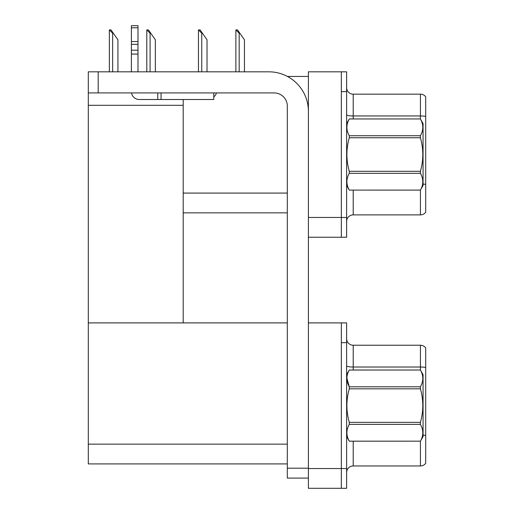 <?xml version="1.0" encoding="UTF-8"?>
<svg xmlns="http://www.w3.org/2000/svg" width="514" height="514" viewBox="0 0 514 514"><rect width="100%" height="100%" fill="white"/><g stroke="black" fill="none" stroke-linecap="round" stroke-linejoin="round"><path stroke-width="0.77" d="M287.397 76.438L308.4 76.438M341.347 322.895L341.347 488.3L346.622 488.3L346.622 322.895L308.4 322.895L308.4 71.825L341.347 71.825L341.347 237.23L308.4 237.23L308.4 217.461L341.347 217.461L341.347 237.23L346.622 237.23L346.622 217.461L341.347 217.461L341.347 91.595L346.622 91.595L346.622 217.461M183.196 212.847L287.313 212.847M183.196 105.306L183.196 322.895L88.305 322.895L88.305 105.306L183.196 105.306L183.196 99.504M88.305 105.306L88.305 71.825L98.187 71.825L98.187 92.918L274.135 92.918A13.178 13.178 0 0 1 287.313 106.096L287.313 468.203L308.4 468.203M308.4 237.23L308.4 488.3L341.347 488.3L341.347 342.665L346.622 342.665M183.196 322.895L287.313 322.895M88.305 322.895L88.305 463.917L287.313 463.917M346.622 221.483A6.592 6.592 0 0 1 353.208 214.891L420.426 214.891L420.426 190.064M425.695 96.805A6.592 6.592 0 0 0 420.426 94.165A6.592 6.592 0 0 1 425.695 96.805L425.695 212.256A6.592 6.592 0 0 1 420.426 214.891M341.347 71.825L346.622 71.825L346.622 91.595M425.695 116.864L425.695 116.408A6.592 1.144 180 0 0 420.426 115.952L420.426 94.165L353.208 94.165A6.592 6.592 0 0 1 346.622 87.579A6.592 6.592 0 0 0 353.208 94.165L353.208 118.946M346.622 472.552A6.592 6.592 0 0 1 353.208 465.96L420.426 465.96L420.426 441.134M425.695 347.875A6.592 6.592 0 0 0 420.426 345.235A6.592 6.592 0 0 1 425.695 347.875L425.695 463.326A6.592 6.592 0 0 1 420.426 465.96M425.695 367.478A6.592 1.144 180 0 0 420.426 367.015L420.426 345.235L353.208 345.235A6.592 6.592 0 0 1 346.622 338.649A6.592 6.592 0 0 0 353.208 345.235L353.208 370.016M236.189 29.915L237.532 29.915L239.839 33.211L239.177 33.211L235.881 29.915L235.881 71.825M244.452 71.825L244.452 39.803L239.839 33.211M198.764 29.915L200.1 29.915L202.407 33.211L201.751 33.211L198.455 29.915L198.455 71.825M207.02 71.825L207.02 39.803L202.407 33.211M147.1 29.915L148.437 29.915L150.743 33.211L150.088 33.211L146.792 29.915L146.792 71.825M155.357 71.825L155.357 39.803L150.743 33.211M109.668 29.915L111.005 29.915L113.311 33.211L112.656 33.211L109.36 29.915L109.36 71.825M117.924 71.825L117.924 39.803L113.311 33.211M308.4 478.084L287.313 478.084L287.313 468.203M308.4 111.365A39.539 39.539 0 0 0 268.861 71.825L98.187 71.825M98.187 92.918L88.305 92.918M213.773 92.918L213.773 99.504L139.307 99.504A7.909 7.909 0 0 1 131.507 92.918M161.055 99.504L161.055 92.918M131.398 71.825L131.398 54.066L137.99 54.066L137.99 71.825M157.759 92.918L157.759 99.504L139.307 99.504M131.398 54.066L131.398 50.199L137.99 50.199L137.99 54.066M137.99 27.801L131.398 27.801L131.398 25.7L137.99 25.7L137.99 44.332L131.398 44.332L131.398 50.199M131.398 44.332L131.398 27.801M137.99 44.332L137.99 50.199M137.99 41.557L131.398 41.557M213.773 96.985A9.882 9.882 0 0 0 216.503 92.918M346.622 374.629L349.282 370.016L420.401 370.016L423.061 374.629L423.061 436.572L420.401 441.185C423.587 435.596 423.587 430.006 420.401 424.391L349.282 424.391C346.095 429.961 346.095 435.551 349.282 441.166L420.401 441.166L349.282 441.185L346.622 436.572M420.401 370.016L349.282 370.035C346.095 375.599 346.095 381.189 349.282 386.804L349.282 388.828C346.095 399.982 346.095 411.161 349.282 422.373L349.282 424.391M346.866 378.002L349.282 386.804L420.401 386.804C423.587 381.24 423.587 375.65 420.401 370.035M420.401 386.804L420.401 388.828L349.282 388.828M349.282 422.373L420.401 422.373C423.587 411.161 423.587 399.982 420.401 388.828M420.401 422.373L420.401 424.391M346.622 123.559L349.282 118.965C346.095 124.529 346.095 130.126 349.282 135.735L420.401 135.735C423.587 130.17 423.587 124.581 420.401 118.965L423.061 123.559L423.061 185.503L420.401 190.096C423.587 184.526 423.587 178.936 420.401 173.321L349.282 173.321C346.095 178.891 346.095 184.481 349.282 190.096L420.401 190.116M420.401 135.735L420.401 137.758L349.282 137.758C346.095 148.912 346.095 160.092 349.282 171.303L349.282 173.321M349.282 171.303L420.401 171.303C423.587 160.092 423.587 148.912 420.401 137.758M420.401 171.303L420.401 173.321M349.282 118.946L420.401 118.946L349.282 118.965M346.622 185.503L349.282 190.116M349.282 135.735L349.282 137.758M349.282 190.096L420.401 190.096M183.196 193.078L287.313 193.078M308.4 468.53L346.622 468.53M88.305 444.147L287.313 444.147M353.208 190.116L353.208 214.891M420.426 118.991L420.426 115.952L353.208 115.952A6.592 1.144 -0 0 1 346.622 114.802M425.695 184.41A6.592 1.144 180 0 0 423.061 184.051M353.208 441.185L353.208 465.96M420.426 370.061L420.426 367.015L353.208 367.015A6.592 1.144 -0 0 1 346.622 365.872M425.695 435.48A6.592 1.144 180 0 0 423.061 435.12M239.177 71.825L239.177 33.211M201.751 71.825L201.751 33.211M150.088 71.825L150.088 33.211M112.656 71.825L112.656 33.211"/></g></svg>
